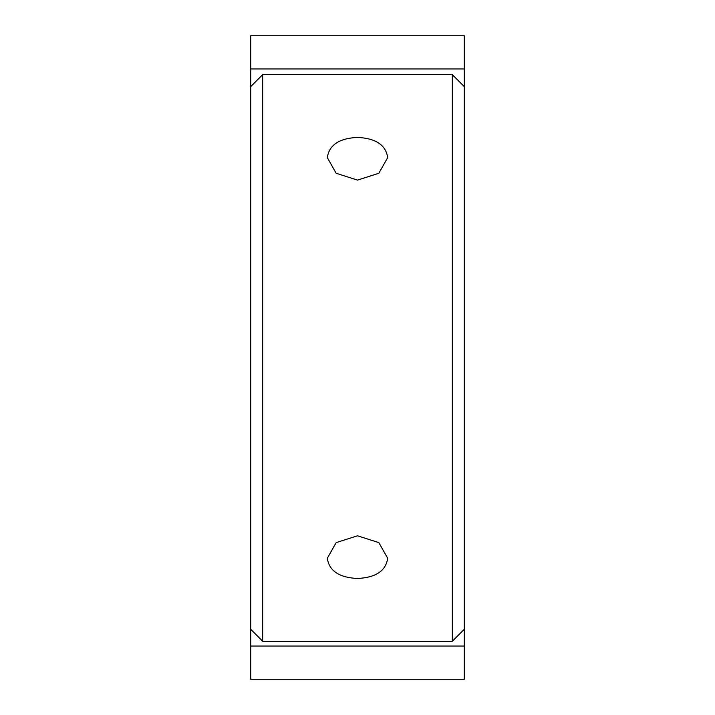 <?xml version="1.0" encoding="UTF-8"?>
<svg xmlns="http://www.w3.org/2000/svg" width="715" height="715" viewBox="0 0 715 715"><rect width="100%" height="100%" fill="white"/><g stroke="black" fill="none" stroke-linecap="round" stroke-linejoin="round"><path stroke-width="1.07" d="M464.276 68.962L464.276 35.75L250.724 35.75L250.724 68.962L464.276 68.962L464.276 86.595L452.318 74.637L452.318 641.257L262.682 641.257L262.682 74.637L452.318 74.637M250.724 68.962L250.724 679.25L464.276 679.25L464.276 86.595M250.724 646.038L464.276 646.038M357.5 137.414C375.822 138.299 385.886 145.038 387.682 157.613L378.843 173.271L357.5 180.1L336.157 173.271L327.318 157.613C329.115 145.038 339.178 138.299 357.5 137.414M357.5 578.48C339.178 577.586 329.115 570.856 327.318 558.272L336.157 542.614L357.5 535.794L378.843 542.614L387.682 558.272C385.886 570.856 375.822 577.586 357.5 578.48M464.276 629.298L452.318 641.257M250.724 629.298L262.682 641.257M250.724 86.595L262.682 74.637"/></g></svg>
